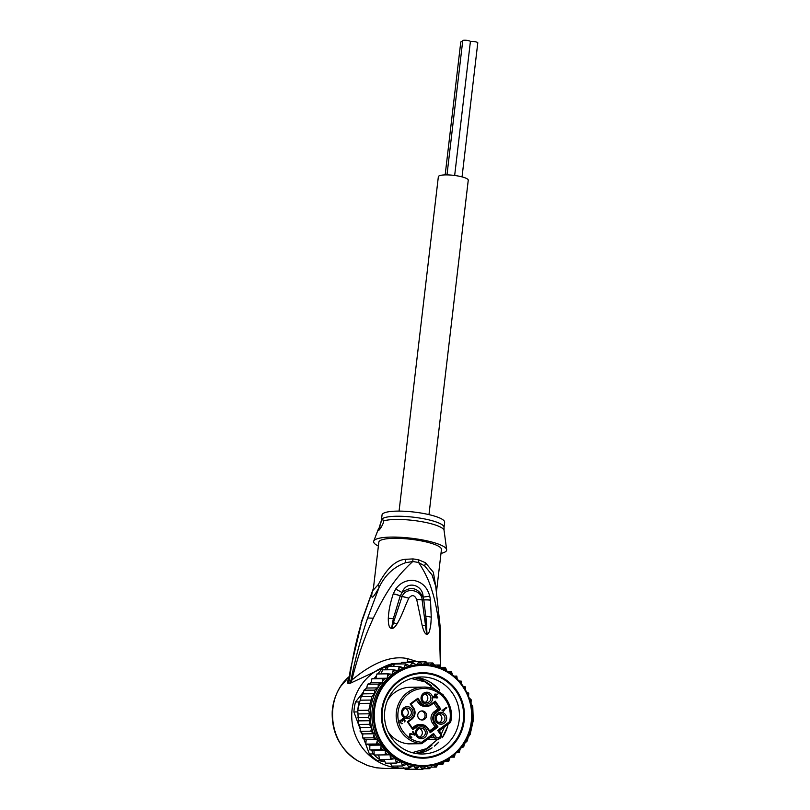 <?xml version="1.0" encoding="UTF-8"?>
<svg xmlns="http://www.w3.org/2000/svg" width="810" height="810" viewBox="0 0 810 810"><rect width="100%" height="100%" fill="white"/><g stroke="black" fill="none" stroke-linecap="round" stroke-linejoin="round"><path stroke-width="1.21" d="M470.377 41.685A3.847 0.8 6.7 0 1 474.69 41.654A3.847 0.8 6.7 0 1 477.789 42.819L462.044 176.884M446.978 174.899L462.743 40.672A3.847 0.8 6.7 0 1 462.875 40.5A3.847 0.8 6.7 0 1 467.117 40.389A3.847 0.8 6.7 0 1 470.397 41.573L454.663 175.476M445.166 174.899L460.779 42.019A3.847 0.8 6.7 0 1 460.9 41.837A3.847 0.8 6.7 0 1 462.642 41.553M399.067 511.11L438.352 176.712A15.056 3.139 6.7 0 1 438.848 176.033A15.056 3.139 6.7 0 1 455.423 175.578A15.056 3.139 6.7 0 1 468.251 180.225L428.976 514.623M387.818 731.298A28.36 27.591 89.3 0 0 408.453 743.863L421.423 743.712A28.36 27.591 -90.7 0 1 397.163 722.986A28.36 27.591 -90.7 0 1 407.643 692.418A28.36 27.591 -90.7 0 1 407.673 692.398A28.36 27.591 -90.7 0 1 423.427 687.093A28.36 27.591 -90.7 0 1 450.573 722.125M450.603 722.166L450.299 722.581L449.621 721.599L450.603 722.166C455.311 704.994 440.792 686.252 423.427 687.093L410.457 687.245A28.36 27.591 89.3 0 0 394.683 692.57A28.36 27.591 89.3 0 0 387.464 700.437M421.352 710.988A4.556 4.425 -90.7 0 1 421.453 719.969M435.628 695.871L436.762 697.481L433.846 697.187L435.628 695.871L433.846 697.187M419.55 711.777A4.556 4.425 89.3 0 0 422.182 720.019A4.556 4.425 89.3 0 0 426.343 714.045A4.556 4.425 89.3 0 0 419.55 711.777M438.969 714.035A4.556 4.425 -90.7 0 1 439.071 722.571M419.418 728.484A4.556 4.425 -90.7 0 1 419.519 737.009M405.354 708.365A4.556 4.425 -90.7 0 1 405.456 716.901M424.906 693.927A4.556 4.425 -90.7 0 1 425.007 702.462M436.762 697.481L433.522 697.197M435.102 726.823L436.894 726.803L434.271 723.057A8.181 7.958 -90.7 0 1 436.084 711.636L434.292 711.656A8.181 7.958 89.3 0 0 432.479 723.077L435.102 726.823L429.664 730.843M434.292 711.656L437.947 708.963L433.765 702.999M418.416 702.969A8.181 7.958 89.3 0 0 424.977 706.371L426.759 706.35A8.181 7.958 -90.7 0 1 420.208 702.938L418.416 702.969L416.401 700.073M412.897 728.767L416.532 726.084A8.181 7.958 -90.7 0 1 421.078 724.545L419.296 724.565A8.181 7.958 89.3 0 0 414.74 726.104L412.29 727.917M436.195 717.549A4.556 4.425 89.3 0 0 440.62 722.834A4.556 4.425 89.3 0 0 444.933 719.017A4.556 4.425 89.3 0 0 440.508 713.731A4.556 4.425 89.3 0 0 436.195 717.549M421.726 728.241A4.556 4.425 89.3 0 0 416.593 732.382A4.556 4.425 89.3 0 0 421.068 737.282A4.556 4.425 89.3 0 0 421.726 728.241M411.318 713.357A4.556 4.425 89.3 0 0 406.893 708.072A4.556 4.425 89.3 0 0 402.58 711.879A4.556 4.425 89.3 0 0 406.995 717.174A4.556 4.425 89.3 0 0 411.318 713.357M425.787 702.665A4.556 4.425 89.3 0 0 430.92 698.514A4.556 4.425 89.3 0 0 426.445 693.623A4.556 4.425 89.3 0 0 425.787 702.665M436.944 698.119L437.461 697.734L435.871 695.456L436.904 694.069M435.871 695.456L437.511 694.484L437.117 693.907L435.8 694.889L434.919 694.099M443.212 711.17L443.921 710.643L442.867 710.562L446.249 707.434M402.175 721.335L401.75 719.776L403.269 719.027L404.757 721.963L405.111 720.839L404.332 719.108L402.712 718.44L401.669 720.212L400.828 720.049M401.659 723.755L401.689 723.148M401.669 720.212L399.765 720.758L400.11 722.662L402.337 723.603L400.454 722.601L399.938 721.254L401.112 720.627L402.337 721.214M404.595 721.73L404.534 719.877L402.833 718.429M412.735 731.592L414.619 735.146M410.326 733.607L414.335 734.437L409.556 733.941L409.516 736.128L410.802 737.343L411.885 737.252L411.207 737.404M410.66 734.275L409.637 734.508L409.495 735.328L410.812 736.806L409.819 735.328L410.143 734.366L415.338 734.842L412.948 731.43L412.482 731.784L414.335 734.437M427.65 727.987L430.252 731.703L436.894 726.803L438.007 726.955L434.98 722.641A7.482 7.27 89.3 0 1 436.641 712.203L436.084 711.636L439.729 708.942L437.947 708.963M435.173 717.316A5.954 5.791 89.3 0 0 439.951 724.15A5.954 5.791 89.3 0 0 446.604 719.24A5.954 5.791 89.3 0 0 441.825 712.405A5.954 5.791 89.3 0 0 435.173 717.316M422.273 726.853A5.954 5.791 89.3 0 0 415.621 731.764A5.954 5.791 89.3 0 0 420.4 738.598A5.954 5.791 89.3 0 0 427.052 733.688A5.954 5.791 89.3 0 0 422.273 726.853M412.989 713.58A5.954 5.791 89.3 0 0 408.2 706.745A5.954 5.791 89.3 0 0 401.558 711.656A5.954 5.791 89.3 0 0 406.337 718.49A5.954 5.791 89.3 0 0 412.989 713.58M425.888 704.042A5.954 5.791 89.3 0 0 432.54 699.131A5.954 5.791 89.3 0 0 427.761 692.297A5.954 5.791 89.3 0 0 421.109 697.207A5.954 5.791 89.3 0 0 425.888 704.042M435.8 694.889L435.132 693.937L434.575 694.352L435.233 695.304L432.692 697.177L433.087 697.744L437.461 697.734M437.785 697.724L436.195 695.456M442.867 710.562L446.867 707.849L446.462 707.272L442.037 710.542L443.495 711.2L443.921 710.643M444.244 710.643L443.192 710.562M400.879 723.006L400.261 721.254L401.112 720.627M402.064 720.839L402.955 718.976M411.885 737.252L411.136 736.796M430.252 731.703L430.262 732.675L438.007 726.955M431.325 704.811L434.98 702.108L439.729 708.942L440.842 709.104L435.274 701.146L431.072 704.244L431.325 704.811A8.181 7.958 -90.7 0 1 426.759 706.35L431.325 704.811L435.274 701.146M431.072 704.244A7.482 7.27 89.3 0 1 420.916 702.533L420.208 702.938L417.585 699.202L417.899 698.22L410.154 703.93L413.181 708.254L413.586 707.849L410.154 703.93M413.586 707.879A8.181 7.958 -90.7 0 1 411.784 719.24L408.118 721.943L412.908 728.797L408.118 721.953L407.319 721.791L412.887 729.749L417.089 726.651L414.74 726.104M412.908 728.797L412.887 729.749M439.972 733.728L440.792 732.928L439.263 730.752L437.663 730.428L439.972 733.728A2.592 2.521 89.3 0 1 439.334 737.394A2.592 2.521 89.3 0 1 435.881 736.756L434.443 737.576L432.945 735.419L433.573 733.455L421.615 742.284L421.919 743.57L408.524 743.863M439.253 730.741L450.299 722.581L439.263 730.752L440.934 733.141C442.128 736.462 441.035 738.497 437.643 739.236A3.989 3.888 -90.7 0 1 434.443 737.576L429.958 737.626M437.663 730.428L449.621 721.599A26.963 26.224 89.3 0 0 438.645 693.036A26.963 26.224 89.3 0 0 408.787 693.532A26.963 26.224 89.3 0 0 398.763 722.469A26.963 26.224 89.3 0 0 421.615 742.284L421.878 743.58M384.993 709.246A38.515 37.473 89.3 0 0 415.935 753.482A38.515 37.473 89.3 0 0 422.415 753.988A38.515 37.473 89.3 0 0 458.946 721.7A38.515 37.473 89.3 0 0 428.004 677.464A38.515 37.473 89.3 0 0 421.524 676.957A38.515 37.473 89.3 0 0 384.993 709.246M381.935 708.547A42.717 41.553 89.3 0 0 416.249 757.613A42.717 41.553 89.3 0 0 463.958 722.368A42.717 41.553 89.3 0 0 429.634 673.302A42.717 41.553 89.3 0 0 381.935 708.547M469.071 697.724L471.167 699.769L471.005 703.505L472.767 706.563L473.263 720.546L470.134 734.498L468.19 737.242L467.319 740.887L464.545 743.519A52.518 51.091 -90.7 0 1 461.649 747.751L460.596 748.167M374.686 690.12L378.098 687.437A52.518 51.091 -90.7 0 1 380.994 683.205L382.33 682.678L382.644 678.669L371.911 678.79L370.98 682.82L367.578 684.237L366.677 688.024L363.974 690.201L363.093 693.846L374.433 693.714L374.686 690.12L363.974 690.201M358 712.921L357.625 711.919A53.926 52.458 -90.7 0 1 357.757 710.39L358.546 724.454L360.389 727.562L371.75 727.431L369.259 724.332L370.14 720.718L368.57 717.316L369.39 713.802L368.783 710.259L371.871 696.549L374.433 693.714M363.457 691.963L355.479 701.986A53.926 52.458 89.3 0 0 354.466 706.938A53.926 52.458 89.3 0 0 353.899 711.96L358.526 724.525M357.625 711.919L353.899 711.96M357.757 710.39A53.926 52.458 -90.7 0 1 358.192 706.887A53.926 52.458 -90.7 0 1 358.86 703.424A53.926 52.458 -90.7 0 1 359.215 701.936L359.873 701.106L357.757 710.39L368.783 710.259M384.77 669.819L386.876 667.177A53.926 52.458 -90.7 0 1 388.233 666.519A53.926 52.458 -90.7 0 1 394.642 664.028A53.926 52.458 -90.7 0 1 396.08 663.603L392.344 663.643A53.926 52.458 89.3 0 0 383.15 667.217L377.784 673.95M363.71 738.609L369.37 753.988A53.926 52.458 89.3 0 0 376.984 760.398L384.882 761.724M358.607 724.758L360.177 729.02M361.574 732.827L362.596 735.591M355.479 701.986L359.215 701.936M376.326 675.793L374.139 678.537M371.031 682.435L370.626 682.951M386.876 667.177L383.15 667.217A52.518 51.091 -90.7 0 0 352.077 721.821A52.518 51.091 -90.7 0 0 394.591 767.556A52.518 51.091 -90.7 0 0 398.297 768.032M396.08 663.603L398.358 663.987M384.163 759.426L384.649 761.015L376.984 760.398M369.37 753.988L373.096 753.948L371.689 750.111L373.977 750.364L374.179 755.011A53.926 52.458 -90.7 0 1 373.096 753.948M380.71 760.357A53.926 52.458 -90.7 0 1 379.485 759.476A53.926 52.458 -90.7 0 1 374.179 755.011L385.206 754.879L385.337 750.232L380.508 749.736L381.226 745.099L376.498 744.015L365.735 744.096L369.866 745.23L369.775 749.868L371.689 750.111M359.873 701.106L360.339 700.184L371.577 700.053M382.644 678.669L387.271 678.223L387.646 673.839L392.475 674.244L393.214 669.728L382.512 669.85L381.226 673.91M393.214 669.728L397.963 670.731L399.259 666.397L388.233 666.519L386.998 669.799M399.259 666.397L403.836 667.987L405.678 663.896L394.642 664.028L393.356 666.458M405.678 663.896L410.022 666.043L412.361 662.286L401.638 662.418L400.17 664.058M412.361 662.286L416.391 664.959L419.185 661.588L408.473 661.719L407.632 662.347M441.997 668.696L444.629 667.359L440.63 667.399M411.581 769.206L422.81 769.378L419.793 766.23L415.955 769.156L405.233 769.277L403.653 767.728M415.955 769.156L413.363 765.582L409.182 768.012L398.449 768.133L396.849 766.037M409.182 768.012L407.065 764.083L402.61 765.976L391.878 766.098L390.238 763.141M384.649 761.015L385.621 763.192L396.353 763.071L395.32 758.626L390.521 759.355L390.055 754.768L385.206 754.879M378.716 754.96L379.485 759.476L390.521 759.355M387.646 673.839L376.933 673.96L375.921 678.355L371.942 678.79M362.86 733.9L374.22 733.769L370.828 731.197L360.116 731.319L362.86 733.9L362.546 737.92L366.171 739.753L365.796 744.137M362.546 737.92L373.258 737.799L374.22 733.769M360.116 731.319L360.389 727.562M357.868 717.437L368.57 717.316M369.886 703.303L358.86 703.424M371.871 696.549L361.159 696.59L360.339 700.184M363.093 693.846L361.159 696.671M358.81 720.86L370.14 720.718M369.259 724.332L358.546 724.454M358.162 713.924L369.39 713.802M458.966 680.906L461.518 681.22L461.568 684.035M419.185 661.588L422.8 664.686M422.901 664.686L426.04 661.81L419.701 661.891M426.05 661.81L429.057 665.101M429.594 665.182L432.813 662.955L427.346 663.015M432.834 662.955L435.243 666.336M436.175 666.6L439.384 664.99L434.443 665.051M439.405 665L440.954 668.26M444.66 667.369A53.926 52.458 -90.7 0 1 445.642 667.896L444.629 667.359M445.642 667.896L446.988 671.217M448.517 672.138L451.474 671.611L447.738 671.662M451.504 671.622L452.344 674.801M454.035 676.158L456.789 676.087L453.985 676.117M456.81 676.087L457.235 679.094M449.874 757.937L448.781 761.238L444.285 761.289M448.801 761.238L445.692 760.458M444.336 761.167L442.736 764.569L437.926 764.63M442.766 764.569L439.516 763.243M438.463 763.617L436.317 767.07L431.052 767.131M436.337 767.06L433.046 765.136M432.368 765.278L429.634 768.68L423.66 768.741M429.644 768.68L426.394 766.098M426.141 766.118L422.81 769.378M402.61 765.976L401.021 761.754L396.353 763.071M373.977 750.364L385.337 750.232A50.777 49.39 89.3 0 0 390.055 754.768A50.777 49.39 89.3 0 0 395.32 758.626A50.777 49.39 89.3 0 0 401.021 761.754A50.777 49.39 89.3 0 0 407.065 764.083A50.777 49.39 89.3 0 0 413.363 765.582A50.777 49.39 89.3 0 0 419.793 766.23A50.777 49.39 89.3 0 0 421.909 766.25L423.377 766.23A50.777 49.39 -90.7 0 1 374.038 707.251A50.777 49.39 -90.7 0 1 374.099 706.887A50.777 49.39 -90.7 0 1 422.192 664.696A50.777 49.39 -90.7 0 1 471.531 723.674A50.777 49.39 -90.7 0 1 471.471 724.029A50.777 49.39 -90.7 0 1 423.377 766.23C437.987 765.794 450.208 760.003 460.019 748.865C466.064 741.676 469.881 733.394 471.491 724.039L471.552 723.674C477.272 693.816 451.788 663.36 422.192 664.696L420.734 664.706A50.777 49.39 89.3 0 0 416.391 664.959A50.777 49.39 89.3 0 0 410.022 666.043A50.777 49.39 89.3 0 0 403.836 667.987A50.777 49.39 89.3 0 0 397.963 670.731A50.777 49.39 89.3 0 0 392.475 674.244A50.777 49.39 89.3 0 0 372.58 707.272A50.777 49.39 89.3 0 0 381.226 745.099A50.777 49.39 89.3 0 0 385.337 750.232M369.866 745.23L381.226 745.099M380.508 749.736L369.805 749.868M367.598 684.247L378.3 684.126L378.098 687.437M366.677 688.024L378.027 687.892M378.3 684.126L380.994 683.205M370.98 682.82L382.33 682.678M375.921 678.355L387.271 678.223M376.498 744.015L377.521 739.621L373.258 737.799M366.171 739.753L377.521 739.621M370.828 731.197L371.75 727.431M461.649 747.751L463.715 746.861L464.545 743.519M460.262 748.572L459.371 752.298L456.475 752.622M455.2 753.796L454.349 757.127L450.988 757.168M455.017 754.991A52.518 51.091 -90.7 0 1 452.709 756.945L454.369 757.117M452.709 756.945L451.453 756.834M463.209 686.303L465.517 686.941L465.375 689.755M466.6 692.024L468.767 693.147L468.555 696.367M380.194 524.394L380.781 522.825A31.934 6.652 -173.3 0 0 380.73 522.946L382.492 518.623A31.509 6.571 6.7 0 1 382.603 518.552A31.509 6.571 6.7 0 1 417.403 517.712A31.509 6.571 6.7 0 1 444.042 527.401L444.639 522.268A31.509 6.571 -173.3 0 0 417.788 512.548A31.509 6.571 -173.3 0 0 383.089 513.5A31.509 6.571 -173.3 0 0 382.047 514.917L381.449 520.05A31.509 6.571 6.7 0 1 382.492 518.623L383.707 521.994C381.854 526.49 380.062 529.406 378.321 530.732L380.194 524.394A7.006 1.6 99.6 0 0 379.87 529.092M393.255 593.851L395.685 589.022L402.104 592.566C406.326 579.97 423.255 584.607 423.103 597.132C417.545 587.513 410.548 585.995 402.104 592.566L400.211 595.937L402.084 596.565L391.868 627.264L393.356 618.516L391.787 627.132L390.876 628.226C389.104 627.568 388.253 624.277 388.304 618.344L393.356 618.516L400.211 595.937A10.5 3.22 15.8 0 0 393.225 593.943L393.255 593.851A10.5 3.22 15.8 0 1 400.241 595.836L408.797 598.175L402.114 596.484C406.124 586.298 422.111 590.348 422.101 599.896L416.704 599.481L423.782 599.846L422.121 599.987L426.546 633.106L425.412 625.35L422.172 625.492L416.704 599.481C414.538 594.864 411.905 594.429 408.797 598.175C404.332 607.591 402.337 614.972 396.951 624.024L393.538 622.657L391.757 628.469L390.876 628.226M395.685 589.022C400.049 583.109 405.769 580.213 412.847 580.314C421.544 581.55 427.184 586.835 429.766 596.18L430.505 600.2A10.5 2.349 175.7 0 0 423.802 599.957L425.726 616.086C426.708 622.515 426.992 628.165 426.607 633.035L426.546 634.341C424.936 633.774 423.478 630.818 422.172 625.492M430.505 600.2L431.264 617.149L425.726 616.086L427.072 634.372L426.546 634.341M429.766 596.18L423.103 597.132L423.782 599.846A10.5 2.349 175.7 0 1 430.495 600.078M393.225 593.943C389.711 604.938 388.719 610.942 388.304 618.344M396.951 624.024C394.986 627.112 393.255 628.601 391.757 628.469M431.264 617.149C430.798 626.251 430.768 625.158 429.745 630.089C429.189 632.458 428.298 633.886 427.072 634.372M378.392 546.051A36.764 7.665 6.7 0 1 373.734 541.12A36.764 7.665 6.7 0 1 374.848 539.855A36.764 7.665 6.7 0 1 414.366 538.62A36.764 7.665 6.7 0 1 446.664 549.686A36.764 7.665 6.7 0 1 445.449 551.752A36.764 7.665 6.7 0 1 440.984 553.402M436.347 589.893L433.35 572.275L425.493 562.758L418.821 559.892A14.003 4.455 -79.2 0 0 418.598 562.515C424.703 571.637 429.148 580.952 431.933 590.48C435.314 600.797 437.805 613.605 439.405 628.914L440.417 666.843M375.84 767.728L385.023 768.457L376.103 767.769L367.781 765.592L358.466 761.157C328.506 744.997 323.362 698.311 349.11 676.654L347.348 682.759L348.017 683.356L350.77 683.043L351.844 680.096L350.922 680.521C355.155 659.168 360.723 638.331 367.629 618.01L379.12 587.361L378.361 584.456C386.745 568.519 395.675 560.145 405.172 559.335L413.019 558.91A14.003 1.903 -81.6 0 0 412.756 561.533A31.782 6.622 6.7 0 1 418.598 562.515L424.693 565.947L431.983 574.857L435.709 586.136L440.458 629.319L440.458 666.954M373.288 589.518L372.205 592.08C370.656 600.18 372.964 598.6 379.12 587.361C384.942 575.221 393.741 567 405.537 562.717L412.756 561.533C394.966 577.824 385.56 592.89 373.268 618.192C367.355 631.294 366.545 633.582 362.364 644.912C358.506 655.685 355.003 667.41 351.844 680.096C360.855 672.614 384.345 653.761 407.369 658.591L417.312 661.608M350.77 683.043L391.837 663.795M393.022 663.633L400.798 663.218A52.518 51.091 -90.7 0 0 396.252 663.633M376.103 767.769L367.781 765.592M348.017 683.356L349.343 680.461C351.844 660.525 356.015 640.852 361.847 621.442L373.41 588.465M349.606 683.417L350.922 680.521L349.343 680.461L348.968 679.428L350.467 668.807M367.416 765.511L358.466 761.157M404.079 768.234A52.518 51.091 -90.7 0 1 403.441 768.244A52.518 51.091 -90.7 0 1 399.411 768.123M436.55 591.148L441.45 549.484A31.509 6.571 -173.3 0 0 414.588 539.764A31.509 6.571 -173.3 0 0 379.89 540.705A31.509 6.571 -173.3 0 0 378.847 542.133L373.207 590.156M378.361 584.456L373.207 590.166M347.348 682.759L348.968 679.428L350.254 670.143L361.847 621.442M358.283 761.157C340.291 749.564 331.604 733.04 332.211 711.605C332.869 702.452 335.674 694.059 340.645 686.414L349.272 676.532M423.276 757.482A42.019 40.875 89.3 0 1 382.442 708.669L382.603 708.669A42.019 40.875 -90.7 0 1 422.455 673.444A42.019 40.875 -90.7 0 1 463.29 722.257L463.128 722.257A42.019 40.875 89.3 0 0 422.293 673.444A42.019 40.875 89.3 0 0 382.442 708.669L382.603 708.669A42.019 40.875 -90.7 0 0 423.438 757.471L423.276 757.482A42.019 40.875 89.3 0 0 463.128 722.257L463.29 722.257A42.019 40.875 -90.7 0 1 423.438 757.471M442.685 694.119A38.515 37.473 -90.7 0 1 443.809 695.952L442.685 694.119M416.34 677.393A38.515 37.473 -90.7 0 1 439.729 690.181L430.687 682.476L425.675 679.914L416.34 677.393M432.105 747.832A38.515 37.473 -90.7 0 1 417.221 753.675L424.845 751.629L432.105 747.832M438.777 742.112A38.515 37.473 -90.7 0 1 434.454 746.121L438.777 742.112M445.115 732.797A38.515 37.473 -90.7 0 1 442.25 737.738L447.262 727.41A38.515 37.473 -90.7 0 1 445.115 732.797M448.112 724.221A38.515 37.473 -90.7 0 1 447.596 726.256L448.112 724.221M440.792 732.979A3.989 3.888 -90.7 0 1 437.643 739.236L427.619 739.348M434.98 722.641L432.479 723.077M410.964 704.092L417.606 699.182L410.953 704.092L413.586 707.849C416.026 712.172 415.419 715.969 411.774 719.25L408.118 721.953M421.078 724.545A8.181 7.958 -90.7 0 1 427.629 727.957L421.078 724.545M436.641 712.203L440.842 709.104M420.916 702.533L417.899 698.22M413.181 708.254A7.482 7.27 89.3 0 1 411.52 718.693L411.774 719.25M411.52 718.693L407.319 721.791M417.089 726.651A7.482 7.27 89.3 0 1 427.245 728.362L427.65 727.957L430.282 731.724M427.245 728.362L430.262 732.675M435.881 736.756L433.573 733.455M432.935 735.409L421.939 743.529M471.015 723.563A50.068 48.711 -90.7 0 1 470.954 723.917A50.068 48.711 -90.7 0 1 414.923 764.842A50.068 48.711 -90.7 0 1 374.868 707.363A50.068 48.711 -90.7 0 1 374.929 706.998A50.068 48.711 -90.7 0 1 430.971 666.073A50.068 48.711 -90.7 0 1 471.015 723.563M471.096 703.627A52.518 51.091 -90.7 0 1 471.784 723.735A52.518 51.091 -90.7 0 1 464.97 742.8M371.496 727.056A52.518 51.091 -90.7 0 1 370.858 707.221A52.518 51.091 -90.7 0 1 377.673 688.156M459.847 681.007A52.518 51.091 -90.7 0 1 461.639 683.245M393.083 671.692A52.518 51.091 -90.7 0 1 395.462 670.164M398.874 668.28A52.518 51.091 -90.7 0 1 401.436 667.086M405.061 665.678A52.518 51.091 -90.7 0 1 407.754 664.838M411.52 663.927A52.518 51.091 -90.7 0 1 414.295 663.451M418.152 663.056A52.518 51.091 -90.7 0 1 420.967 662.955M424.835 663.086A52.518 51.091 -90.7 0 1 427.639 663.36M431.457 664.008A52.518 51.091 -90.7 0 1 434.2 664.666M437.906 665.81A52.518 51.091 -90.7 0 1 440.387 666.762M443.333 668.088A52.518 51.091 -90.7 0 1 446.563 669.829M449.854 671.925A52.518 51.091 -90.7 0 1 452.142 673.606M455.139 676.127A52.518 51.091 -90.7 0 1 457.194 678.102M449.57 759.264A52.518 51.091 -90.7 0 1 447.181 760.803M443.769 762.676A52.518 51.091 -90.7 0 1 441.207 763.87M437.582 765.278A52.518 51.091 -90.7 0 1 434.889 766.128M431.123 767.029A52.518 51.091 -90.7 0 1 428.348 767.505M424.491 767.9A52.518 51.091 -90.7 0 1 421.676 768.001M417.808 767.88A52.518 51.091 -90.7 0 1 415.003 767.596M411.186 766.948A52.518 51.091 -90.7 0 1 408.442 766.3M404.737 765.146A52.518 51.091 -90.7 0 1 402.104 764.134M398.571 762.494A52.518 51.091 -90.7 0 1 396.08 761.127M392.789 759.031A52.518 51.091 -90.7 0 1 390.501 757.35M387.504 754.829A52.518 51.091 -90.7 0 1 385.449 752.854M382.796 749.949A52.518 51.091 -90.7 0 1 381.004 747.721M382.563 681.23A52.518 51.091 -90.7 0 1 385.064 678.446M387.636 675.965A52.518 51.091 -90.7 0 1 389.934 674.011M378.746 744.481A52.518 51.091 -90.7 0 1 377.166 741.879M375.496 738.679A52.518 51.091 -90.7 0 1 373.987 735.227M373.106 732.837A52.518 51.091 -90.7 0 1 371.679 727.876M460.08 749.726A52.518 51.091 -90.7 0 1 457.579 752.51M463.897 686.475A52.518 51.091 -90.7 0 1 465.477 689.087M467.147 692.277A52.518 51.091 -90.7 0 1 468.656 695.729M469.537 698.119A52.518 51.091 -90.7 0 1 471.025 703.353M414.366 752.449A37.462 36.45 -90.7 0 1 412.563 752.753M414.436 677.737A38.515 37.473 -90.7 0 1 431.355 685.716M432.044 744.997A38.515 37.473 -90.7 0 1 415.317 753.371M381.449 520.05L380.73 522.946A31.934 6.652 -173.3 0 0 380.7 523.027M444.042 527.401L444.062 530.388A31.934 6.652 -173.3 0 0 418.547 521.154A31.934 6.652 -173.3 0 0 383.413 521.033M413.019 558.91A31.509 6.571 6.7 0 1 418.821 559.892M405.172 559.335L405.537 562.717M367.629 618.01L373.268 618.192M407.319 662.347L407.369 658.591M425.493 562.758L424.693 565.947M439.749 629.745L439.405 628.914M412.209 752.652L426.404 748.663L437.866 739.226M441.349 734.062L444.406 726.955M432.985 735.389L421.919 743.57M411.348 678.527L424.926 681.848L436.266 690.171M378.543 528.626L373.734 541.12M444.062 530.388L446.664 549.686M385.023 768.457L403.441 768.244M373.42 588.384L361.098 622.596"/></g></svg>
